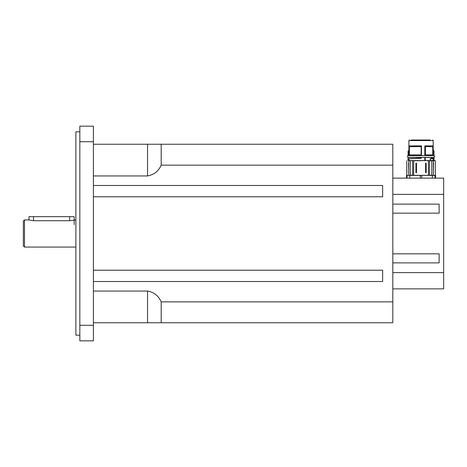 <?xml version="1.0" encoding="UTF-8"?>
<svg xmlns="http://www.w3.org/2000/svg" width="467" height="467" viewBox="0 0 467 467"><rect width="100%" height="100%" fill="white"/><g stroke="black" fill="none" stroke-linecap="round" stroke-linejoin="round"><path stroke-width="0.7" d="M392.805 253.838L439.132 253.838L439.132 262.874L392.805 262.874M392.805 204.126L439.132 204.126L439.132 213.162L392.805 213.162M392.805 288.863L443.65 288.863L443.65 178.137L392.805 178.137M392.805 194.377L443.65 194.377M443.65 272.623L392.805 272.623M392.805 301.845L161.191 301.845L161.191 322.755L392.805 322.755L392.805 144.245L93.4 144.245M93.4 185.481L382.636 185.481L382.636 196.782L93.4 196.782M93.4 270.218L382.636 270.218L382.636 281.519L93.4 281.519M75.888 219.939L69.671 220.716L33.519 220.716L29.001 219.939L24.482 219.939L24.482 247.061L23.35 245.928L23.35 221.072L24.482 219.939M79.839 325.289L79.839 340.834L93.4 340.834L93.4 325.289L79.839 325.289L79.839 141.711L93.4 141.711L93.4 325.289M79.839 141.711L79.839 126.166L93.4 126.166L93.4 141.711M79.839 131.817L75.888 131.817L75.888 335.183L79.839 335.183M161.191 301.845C158.459 295.757 153.912 292.161 147.549 291.058L93.4 291.058M93.4 322.755L161.191 322.755M161.191 144.245L161.191 165.155L392.805 165.155M93.4 175.942L147.549 175.942C153.912 174.839 158.459 171.243 161.191 165.155M408.345 175.312L435.571 175.429L435.553 178.137L435.571 175.429L433.761 175.312L435.553 175.429M435.343 172.965L435.343 174.635M408.788 150.409L408.788 150.409A2728.307 2659.857 -60.8 0 0 408.094 151.104L408.082 155.663L408.059 151.18L408.87 150.689L408.905 149.44M408.211 155.645L408.123 151.139M408.082 157.321L425.244 157.408L425.244 160.566L424.824 160.566L424.812 157.42L424.824 160.566L408.981 160.566M411.888 140.007L427.679 140.007M430.189 140.007L411.071 140.007M421.473 145.879L421.473 155.575L421.473 145.891L408.952 145.879L409.355 146.714L409.366 154.921M424.812 155.575L424.812 145.879L424.812 155.575M408.263 157.408L433.843 157.338C434.94 156.772 434.94 156.212 433.849 155.645L432.74 155.599L432.751 146.714L433.154 145.879L424.812 145.891A834.412 417.154 -90 0 1 425.145 146.545L425.174 154.921M425.174 155.599L421.362 155.599L421.351 154.921L409.39 154.921L409.355 146.714M409.366 155.599L421.053 155.645L408.257 155.645C407.136 155.861 407.136 156.422 408.257 157.338L433.843 157.408M430.358 160.52L430.399 158.762L432.559 158.687M421.467 157.747L420.569 158.272L421.181 158.079L421.322 157.408L421.322 157.998L420.569 158.214L408.211 158.704L408.205 160.514M421.467 157.712L421.473 157.42L421.467 157.712M420.574 158.331L409.045 158.757L421.345 158.044M420.569 158.214L408.269 158.762L409.045 158.757L409.104 160.566L409.104 158.815L408.211 158.704M429.914 160.794L431.765 160.794L431.765 175.201L429.453 175.201L429.453 160.794L429.914 160.794L425.244 160.566M425.314 160.566L425.244 157.408L434.047 157.315M431.117 158.208C435.098 158.371 435.075 158.541 431.053 158.704A0.514 0.327 -92.9 0 1 431.047 158.704L430.2 158.704L430.27 160.514L431.724 160.566L430.253 160.788M430.235 160.566L430.241 158.815M430.265 158.745L430.2 160.566M430.3 158.762L431 158.762A0.566 0.362 87.4 0 0 431.012 158.762L431.012 158.762C435.016 158.593 435.034 158.43 431.076 158.26M433.125 160.566L431.765 160.794L435.343 160.794L433.125 160.566L433.569 163.17L433.323 172.977L433.283 162.983M433.201 158.64L433.201 160.514L435.121 160.566M429.424 160.566L410.382 160.566L412.653 160.794L412.653 175.201L406.967 175.312M432.751 146.714L432.74 155.599M432.716 155.599L425.449 155.599M421.129 154.921L421.351 155.599M421.129 155.599L409.39 155.599M432.716 154.921L425.449 154.921M421.351 154.921L421.357 146.545L409.372 146.726M421.473 155.575L421.473 145.908A841.388 146.043 90 0 0 421.357 146.545M432.734 146.726L425.145 146.545M435.057 178.137L434.946 175.312L420.382 175.312M415.904 163.17L416.5 163.17L416.5 172.714L415.904 172.714L415.904 163.17L416.5 163.17M425.606 163.17L426.202 163.17L426.202 172.714L425.606 172.714L425.606 163.17L426.202 163.17M435.46 175.312L433.323 175.201L433.283 172.901M435.343 163.17L435.343 175.201M411.392 175.312L415.373 175.312M433.761 175.312L426.733 175.312M410.324 175.312L410.341 160.794L408.783 160.794L408.783 172.977L408.537 163.17L408.864 163.17L408.537 163.17M408.829 172.901L408.689 175.312M406.763 172.714L406.763 160.794M29.001 219.939L29.001 216.665L74.195 216.665L74.195 224.574M147.549 291.058L147.549 322.755M147.549 144.245L147.549 175.942M406.763 175.201L406.874 170.116M435.46 174.635L435.232 170.116M408.094 151.104L408.065 155.669M408.211 151.139A2851 2840.154 90 0 1 408.66 150.689L408.66 155.575M433.323 150.409L434.012 151.104L433.201 151.104M433.201 151.18L434.012 151.104M432.635 140.007L433.201 140.573L408.905 140.573L409.471 140.007M408.952 145.879L408.952 155.575M433.154 145.879L433.154 155.575M433.201 160.514L430.37 160.514M425.314 157.461L434.047 157.408M408.059 157.408L421.269 157.461M425.419 154.921L425.419 146.726M421.135 146.726L421.135 154.921M429.564 175.312L412.542 175.312M433.417 175.312L431.782 175.312M428.443 175.312L428.385 160.794L429.231 160.566M413.663 175.312L413.721 160.794L428.268 160.566M410.738 160.566L414.894 160.566M432.366 175.312L432.372 178.137M406.535 175.429L406.535 178.137L406.664 175.312M421.724 175.312L421.73 178.137M406.553 178.137L406.553 175.429L407.16 175.312M407.049 178.137L407.049 175.429L409.74 175.312M409.734 178.137L409.734 175.429L420.376 175.429L420.376 178.137M433.569 163.17L433.248 163.17M408.537 172.714L408.864 172.714M415.904 172.714L416.5 172.714M425.606 172.714L426.202 172.714M433.248 172.714L433.569 172.714M33.519 216.665L33.519 220.716M69.671 220.716L69.671 216.665M75.888 247.061L24.482 247.061M433.253 150.251L433.253 149.44M434.047 160.566L434.047 158.529M434.047 155.669L434.047 151.18M408.905 140.573L408.905 155.575M433.201 140.573L433.201 155.575M434.106 157.461L433.983 158.547L431.012 158.762M408.006 157.461L408.006 160.514M435.343 162.831L435.343 160.794"/></g></svg>
